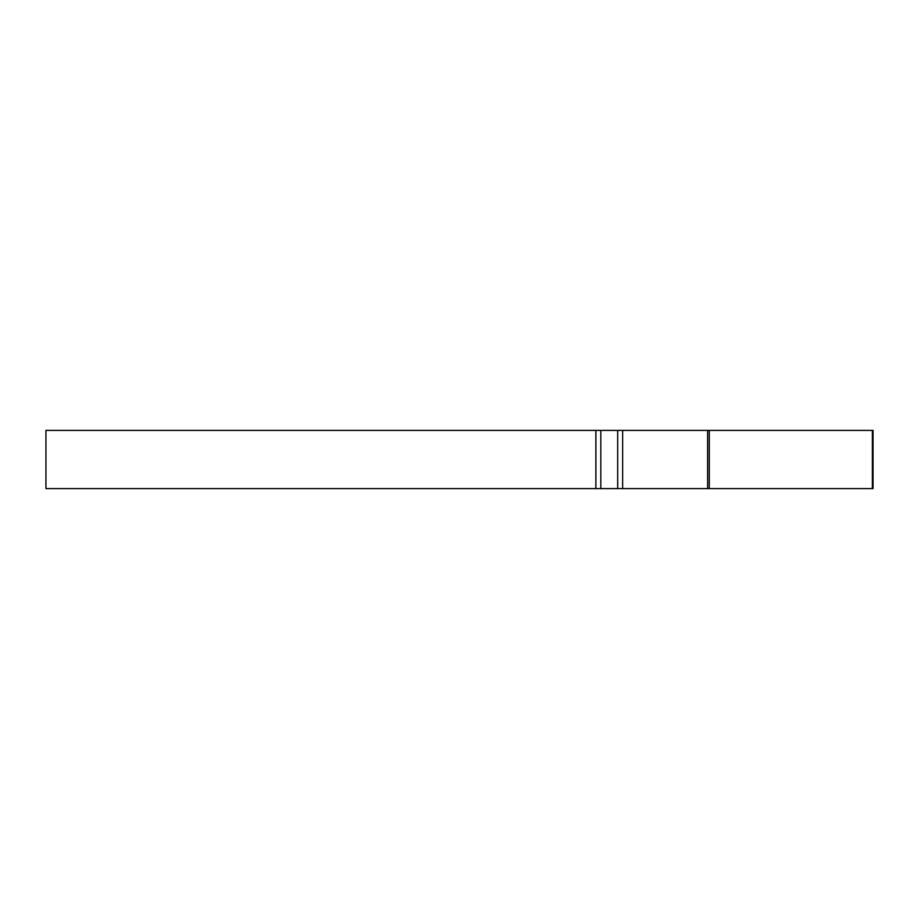 <?xml version="1.0" encoding="UTF-8"?>
<svg xmlns="http://www.w3.org/2000/svg" width="919" height="919" viewBox="0 0 919 919"><rect width="100%" height="100%" fill="white"/><g stroke="black" fill="none" stroke-linecap="round" stroke-linejoin="round"><path stroke-width="1.38" d="M595.88 430.379L873.05 430.379L873.05 488.621L45.95 488.621L45.95 430.379L595.88 430.379L595.88 488.621M873.05 430.379L873.05 488.621M617.694 430.379L617.694 488.621M600.819 430.379L600.819 488.621M622.634 430.379L622.634 488.621M707.619 430.379L707.619 488.621M709.273 430.379L709.273 488.621M872.372 430.379L872.372 488.621"/></g></svg>
